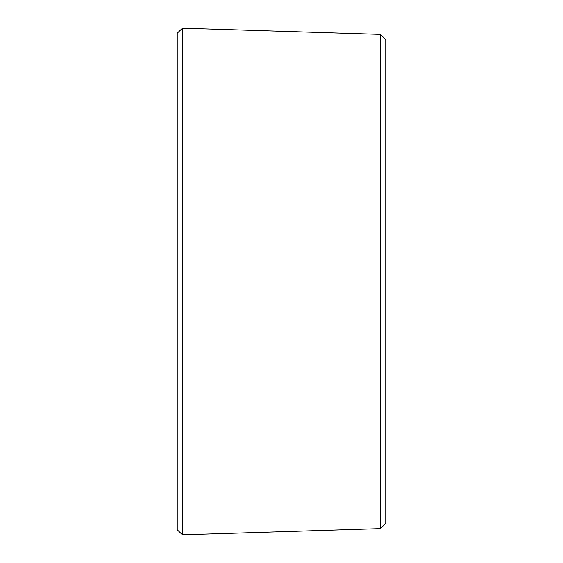 <?xml version="1.0" encoding="UTF-8"?>
<svg xmlns="http://www.w3.org/2000/svg" width="563" height="563" viewBox="0 0 563 563"><rect width="100%" height="100%" fill="white"/><g stroke="black" fill="none" stroke-linecap="round" stroke-linejoin="round"><path stroke-width="0.84" d="M182.447 28.15L182.447 534.85L177.232 529.797L177.232 33.203L182.447 28.15L380.553 34.378L380.553 528.622L182.447 534.85M380.553 34.378L385.768 39.755L385.768 523.245L380.553 528.622"/></g></svg>
